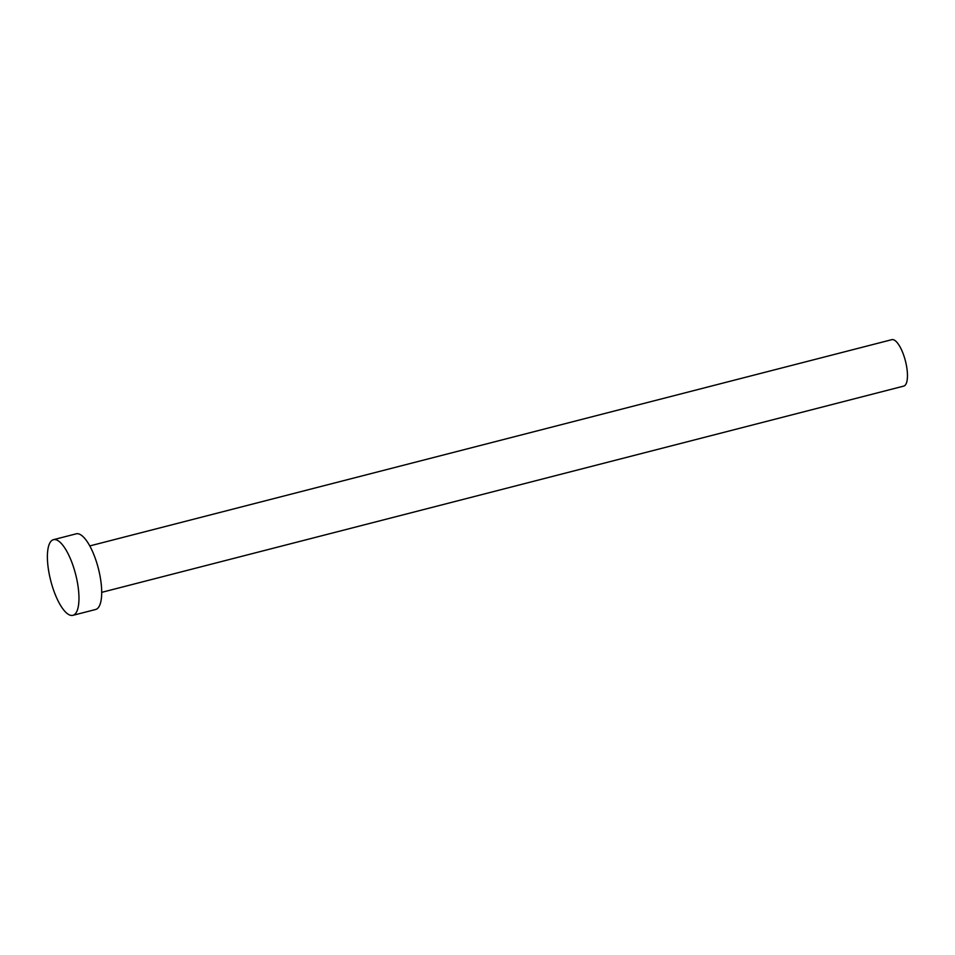 <?xml version="1.0" encoding="UTF-8"?>
<svg xmlns="http://www.w3.org/2000/svg" width="955" height="955" viewBox="0 0 955 955"><rect width="100%" height="100%" fill="white"/><g stroke="black" fill="none" stroke-linecap="round" stroke-linejoin="round"><path stroke-width="1.43" d="M89.77 545.926L891.815 339.67A23.971 7.879 75.6 0 1 906.379 365.216A23.971 7.879 75.6 0 1 903.752 386.095L101.708 592.351M53.456 539.682L76.185 533.833A39.059 12.845 75.6 0 1 99.929 575.471A39.059 12.845 75.6 0 1 95.643 609.493L72.902 615.33A39.059 12.845 75.6 0 1 49.159 573.692A39.059 12.845 75.6 0 1 53.456 539.682A39.059 12.845 75.6 0 1 77.2 581.32A39.059 12.845 75.6 0 1 72.902 615.33"/></g></svg>
